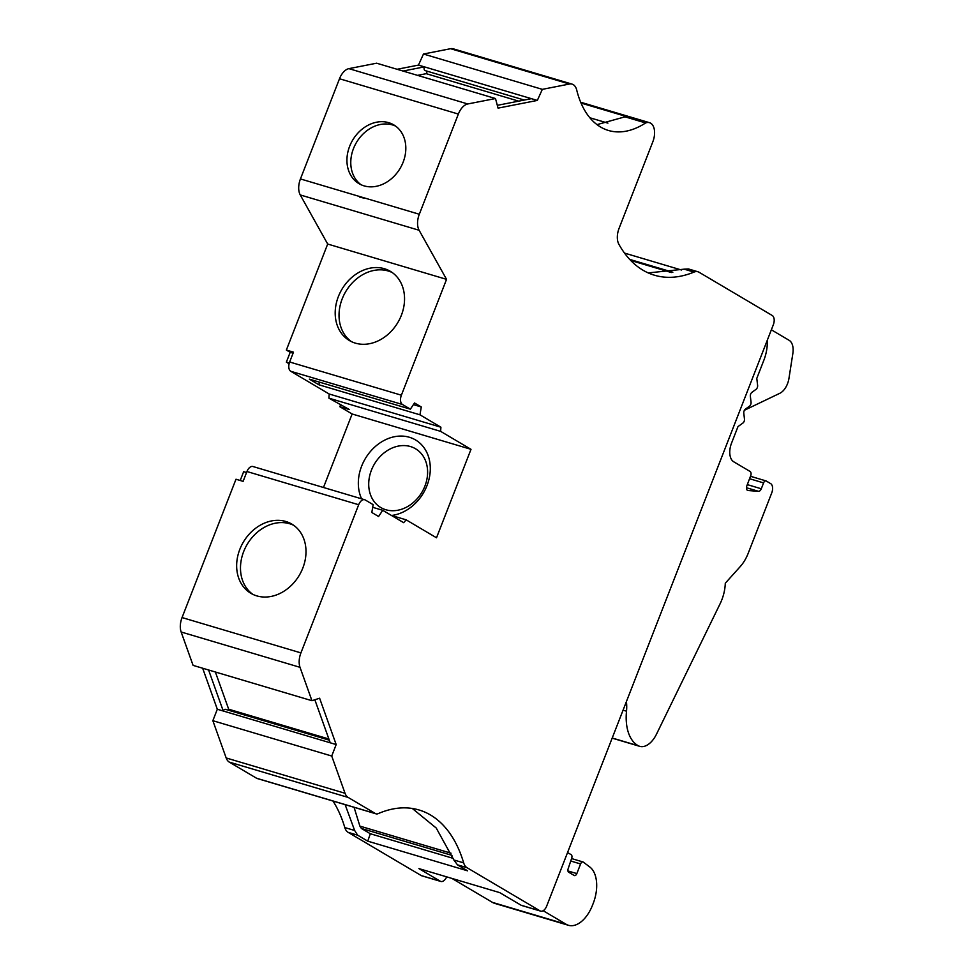 <?xml version="1.0" encoding="UTF-8"?>
<svg xmlns="http://www.w3.org/2000/svg" width="974" height="974" viewBox="0 0 974 974"><rect width="100%" height="100%" fill="white"/><g stroke="black" fill="none" stroke-linecap="round" stroke-linejoin="round"><path stroke-width="1.46" d="M612.159 738.146L639.735 746.34A22.767 13.125 -73.4 0 0 656.5 734.165L720.151 603.661A30.352 17.495 -73.4 0 0 725.289 583.219L740.301 566.515A30.352 17.495 106.6 0 0 748.215 553.256L771.737 492.905A7.585 4.371 106.6 0 0 770.641 483.615L766.221 480.998A3.032 1.753 106.6 0 0 765.99 480.9A3.032 1.753 106.6 0 0 763.592 482.897L761.291 488.778A3.799 2.192 -73.4 0 1 758.563 491.334L748.008 490.519A3.799 2.192 -73.4 0 1 747.74 490.47A3.799 2.192 -73.4 0 1 746.9 485.697L750.942 475.081A3.799 2.192 106.6 0 0 750.09 471.465L733.726 461.786A15.17 8.742 -73.4 0 1 731.511 443.207L737.988 426.6L743.089 422.899A3.032 1.753 106.6 0 0 744.501 419.283L743.783 413.159A3.032 1.753 -73.4 0 1 744.112 410.906A3.032 1.753 -73.4 0 1 745.329 409.19L749.663 406.048A3.032 1.753 106.6 0 0 751.076 402.432L750.357 396.308A3.032 1.753 -73.4 0 1 750.674 394.056A3.032 1.753 -73.4 0 1 751.904 392.339L756.238 389.198A3.032 1.753 106.6 0 0 757.638 385.582L756.798 378.375L763.811 360.356A30.352 17.495 106.6 0 0 767.269 340.316M540.083 910.885A7.585 4.371 106.6 0 0 540.667 911.128L521.65 905.479A7.585 4.371 -73.4 0 1 521.066 905.223L540.083 910.885L466.984 867.676A15.17 8.742 106.6 0 1 463.673 862.879A151.749 87.477 106.6 0 0 418.99 809.966A151.749 87.477 106.6 0 0 378.119 813.655A7.585 4.371 106.6 0 1 376.074 813.838A7.585 4.371 106.6 0 1 375.489 813.594L348.144 797.426A15.17 8.742 106.6 0 1 345.039 793.274L331.72 756.031L336.176 744.562L319.606 698.212L311.948 700.708L300.016 667.324A15.17 8.742 106.6 0 1 300.917 652.897L358.676 504.739A7.585 4.371 106.6 0 1 364.678 499.735A7.585 4.371 106.6 0 1 365.262 499.979L373.152 504.654L371.812 512.494L378.582 516.5L382.721 510.303L403.674 522.685L406.146 519.836L436.51 537.782L471.002 449.318L440.638 431.372L440.905 427.209L419.952 414.814L421.292 406.974L414.51 402.968L410.383 409.165L402.481 404.502A7.585 4.371 106.6 0 1 401.385 395.201L446.555 279.355L419.112 230.266A15.17 8.742 106.6 0 1 419.307 214.256L458.364 114.068A15.17 8.742 106.6 0 1 467.764 103.962L495.486 98.532L498.067 108.126L537.331 100.432L542.335 89.352L569.473 84.032A15.17 8.742 106.6 0 1 572.079 84.129A15.17 8.742 106.6 0 1 576.632 89.705A103.853 59.864 106.6 0 0 600.556 127.01A103.853 59.864 106.6 0 0 608.433 130.467A103.853 59.864 106.6 0 0 645.64 122.943A15.17 8.742 106.6 0 1 649.475 122.675A15.17 8.742 106.6 0 1 652.836 141.766L619.087 228.306A15.17 8.742 106.6 0 0 618.892 244.304A151.749 87.477 106.6 0 0 642.937 270.175A151.749 87.477 106.6 0 0 654.455 275.216A151.749 87.477 106.6 0 0 694.012 272.087L684.174 269.165L648.246 272.915M361.585 498.81A41.736 33.749 120.6 0 1 361.634 466.169A41.736 33.749 120.6 0 1 409.372 437.265A41.736 33.749 120.6 0 1 427.002 485.6A41.736 33.749 120.6 0 1 391.487 515.477M371.411 470.211A34.139 27.613 -59.4 0 0 385.838 509.743A34.139 27.613 -59.4 0 0 424.908 486.099A34.139 27.613 -59.4 0 0 410.48 446.555A34.139 27.613 -59.4 0 0 371.411 470.211M537.331 100.432L424.408 66.865A3.032 1.753 106.6 0 0 424.883 70.481A3.032 1.753 106.6 0 0 425.114 70.591A3.032 1.753 106.6 0 0 425.358 70.627M384.377 268.714A40.214 32.519 -59.4 0 0 339.975 292.906A40.214 32.519 -59.4 0 0 349.41 340.547A40.214 32.519 -59.4 0 0 355.364 343.14A40.214 32.519 -59.4 0 0 399.766 318.948A40.214 32.519 -59.4 0 0 390.331 271.308A40.214 32.519 -59.4 0 0 384.377 268.714M351.383 341.594A40.214 32.519 120.6 0 1 344.431 293.941A40.214 32.519 120.6 0 1 388.224 270.991A40.214 32.519 120.6 0 1 392.205 272.525M285.832 521.48A40.214 32.519 -59.4 0 0 241.43 545.671A40.214 32.519 -59.4 0 0 250.866 593.3A40.214 32.519 -59.4 0 0 256.819 595.893A40.214 32.519 -59.4 0 0 301.222 571.701A40.214 32.519 -59.4 0 0 291.786 524.073A40.214 32.519 -59.4 0 0 285.832 521.48M252.826 594.359A40.214 32.519 120.6 0 1 245.886 546.706A40.214 32.519 120.6 0 1 289.68 523.744A40.214 32.519 120.6 0 1 293.661 525.29M645.64 122.943L625.016 116.819L597.001 124.623M388.699 122.675A34.139 27.613 -59.4 0 0 350.993 143.215A34.139 27.613 -59.4 0 0 359.004 183.66A34.139 27.613 -59.4 0 0 364.057 185.864A34.139 27.613 -59.4 0 0 401.763 165.324A34.139 27.613 -59.4 0 0 393.752 124.879A34.139 27.613 -59.4 0 0 388.699 122.675M360.977 184.695A34.139 27.613 120.6 0 1 355.461 144.249A34.139 27.613 120.6 0 1 392.534 124.94A34.139 27.613 120.6 0 1 395.614 126.109M771.359 329.809L789.171 340.34A15.17 8.742 -73.4 0 1 792.848 353.501L788.964 378.35A15.17 8.742 -73.4 0 1 779.857 393.277L744.416 410.261M421.292 406.974L413.402 404.624M417.542 75.363L426.222 73.671L518.692 101.15M228.306 710.168L228.683 709.218L328.871 738.998M228.683 709.218L215.376 672.011M426.222 73.671L427.318 71.236M543.175 910.702L566.162 924.289A30.352 17.495 106.6 0 0 568.463 925.3A30.352 17.495 106.6 0 0 592.472 905.284L593.19 903.47A30.352 17.495 106.6 0 0 589.794 866.994L583.316 862.124A3.032 1.753 106.6 0 0 582.988 861.953A3.032 1.753 106.6 0 0 580.589 863.95L576.839 873.581A3.032 1.753 -73.4 0 1 574.429 875.577A3.032 1.753 -73.4 0 1 574.197 875.48L568.682 872.217A3.032 1.753 -73.4 0 1 568.146 868.771L571.714 858.131A3.032 1.753 106.6 0 0 571.178 854.685L567.562 852.542M566.162 924.289L492.467 902.387L451.887 878.402M359.686 197.101L359.686 197.101A46.289 37.438 -59.4 0 0 365.408 198.233L300.442 178.936A15.17 8.742 106.6 0 0 300.248 194.934L327.69 244.036L446.555 279.355M354.061 807.3L359.881 826.11L361.378 828.448L370.327 833.744L453.214 858.374M607.91 123.126L589.842 117.757M540.667 911.128A7.585 4.371 106.6 0 0 546.67 906.124L773.319 324.78A7.585 4.371 106.6 0 0 772.224 315.491L699.113 272.282A15.17 8.742 106.6 0 0 697.968 271.77A15.17 8.742 106.6 0 0 694.012 272.087M495.486 98.532L376.621 63.2L348.899 68.643A15.17 8.742 106.6 0 0 339.5 78.748L300.442 178.936M542.335 89.352L423.471 54.02L418.467 65.1L424.408 66.865L403.029 71.053M572.079 84.129L453.214 48.797A15.17 8.742 106.6 0 0 450.609 48.7L423.471 54.02M375.489 813.594L256.625 778.263A7.585 4.371 106.6 0 0 257.209 778.518L376.074 813.838M256.625 778.263L229.28 762.106A15.17 8.742 106.6 0 1 226.175 757.955L212.856 720.699L331.72 756.031M336.176 744.562L217.312 709.242L212.856 720.699M311.948 700.708L193.083 665.376L181.152 632.004A15.17 8.742 106.6 0 1 182.053 617.565L235.988 479.232L243.11 481.363L246.946 471.526A7.585 4.371 -73.4 0 1 252.948 466.522L364.678 499.735M521.066 905.223L499.759 892.634L418.93 868.613L440.236 881.202A7.585 4.371 106.6 0 0 440.82 881.458A7.585 4.371 106.6 0 0 446.664 876.856M370.327 833.744L367.746 841.159L357.628 835.168L354.646 830.481L344.808 827.559A15.17 8.742 106.6 0 0 348.12 832.344L421.218 875.553A7.585 4.371 106.6 0 0 421.803 875.809L440.82 881.458M344.808 827.559A151.749 87.477 106.6 0 0 332.998 801.042M412.306 808.469L436.242 828.046L453.823 859.957L457.476 864.839L467.593 870.829L367.746 841.159M354.646 830.481L345.125 804.646M681.508 270.017L624.504 253.082M625.016 116.819L626.319 116.515L581.028 103.049M471.002 449.318L352.138 413.987L339.841 406.718L349.349 409.543L328.908 398.159L329.163 393.995L290.751 371.289A7.585 4.371 -73.4 0 1 289.655 361.999L293.478 352.174L286.356 350.056L327.69 244.036M323.478 487.487L352.138 413.987M406.146 519.836L391.451 515.465M372.689 507.32L382.721 510.303M440.905 427.209L329.163 393.995M410.383 409.165L309.342 379.13L318.912 384.791L419.952 414.814M440.638 431.372L328.908 398.159M397.088 69.288L418.467 65.1M329.297 740.179L225.518 709.34A3.032 1.753 106.6 0 0 223.253 711.008L208.594 669.99M217.312 709.242L202.653 668.225M318.912 384.791L319.375 382.112M340.73 404.454L339.841 406.718M289.095 363.765L286.356 362.145L290.191 352.32L293.089 353.185M286.356 350.056L290.191 352.32M240.213 480.499L243.658 471.684L246.556 472.536M286.356 362.145L289.302 363.022M684.174 269.165L688.435 268.946L697.968 271.77M314.846 699.758L330.235 742.797M531.378 98.666L497.324 105.338M492.467 902.387A30.352 17.495 106.6 0 0 494.768 903.397L568.463 925.3M639.735 746.34A22.767 13.125 -73.4 0 1 638.372 745.78A44.013 25.373 -73.4 0 1 626.501 711.19A30.352 17.495 106.6 0 0 626.392 701.657M359.881 826.11L451.047 853.2M361.378 828.448L451.985 855.379M630.714 260.448L671.329 272.525M458.364 114.068L339.5 78.748M467.764 103.962L348.899 68.643M569.473 84.032L450.609 48.7M348.144 797.426L229.28 762.106M345.039 793.274L226.175 757.955M300.016 667.324L181.152 632.004M300.917 652.897L182.053 617.565M440.236 881.202L421.218 875.553M419.112 230.266L300.248 194.934M419.307 214.256L365.408 198.233M357.628 835.168L348.12 832.344M463.673 862.879L453.823 859.957M466.984 867.676L457.476 864.839M358.676 504.739L246.946 471.526M402.481 404.502L290.751 371.289M401.385 395.201L289.655 361.999M758.563 491.334L746.461 487.743M761.291 488.778L747.314 484.626M763.592 482.897L749.615 478.745M576.839 873.581L567.939 870.939M580.589 863.95L570.74 861.028M612.208 738.012L638.372 745.78M623.068 710.168L626.501 711.19M524.268 100.054L425.114 70.591M629.728 259.413L672.851 272.233M649.475 122.675L580.687 102.233M765.99 480.9L750.564 476.31M582.988 861.953L571.568 858.557"/></g></svg>
